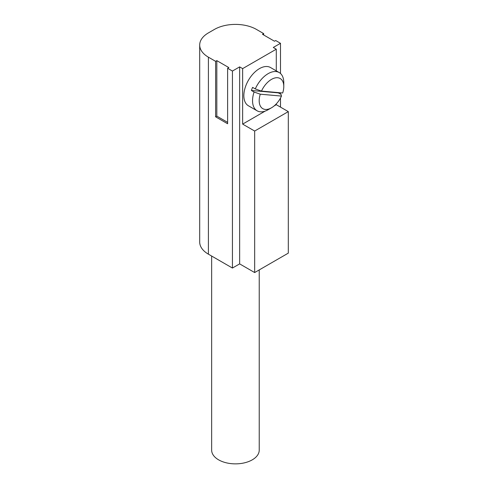 <?xml version="1.0" encoding="UTF-8"?>
<svg xmlns="http://www.w3.org/2000/svg" width="488" height="488" viewBox="0 0 488 488"><rect width="100%" height="100%" fill="white"/><g stroke="black" fill="none" stroke-linecap="round" stroke-linejoin="round"><path stroke-width="0.73" d="M281.484 96.087A17.397 10.047 -60 0 1 271.481 107.799L268.168 109.709A22.088 12.755 -60 0 1 257.121 110.806A22.088 12.755 -60 0 1 254.077 92.018L260.281 94.19L281.484 96.087L281.051 94.428L278.361 92.873A22.088 12.755 120 0 0 278.477 92.616M254.077 92.018L251.387 90.469L278.361 92.873M261.476 91.097A17.397 10.047 -60 0 1 275.244 77.891A17.397 10.047 -60 0 1 283.784 86.486A17.397 10.047 -60 0 1 282.686 92.988L261.476 91.097L255.279 88.926L252.589 87.37A22.088 12.755 120 0 0 251.387 90.469M263.673 34.977L263.673 33.593L256.462 29.426A29.731 17.165 0 0 0 214.415 29.426L208.406 32.897A29.731 17.165 0 0 0 199.696 45.036L199.696 242.036A29.731 17.165 0 0 0 208.406 254.175L232.434 268.046L239.645 263.886L254.663 272.554L254.663 131.046L288.304 111.624L276.287 104.688L274.128 105.939M254.663 131.046L242.646 124.111L265.179 111.105M255.279 88.926A22.088 12.755 -60 0 1 279.209 72.547L270.511 67.527A22.088 12.755 120 0 0 259.47 68.619A22.088 12.755 120 0 0 245.037 88.084A22.088 12.755 120 0 0 248.422 105.786L257.121 110.806M242.646 124.111L242.646 68.619L276.287 49.197L276.287 70.858M276.287 103.895L276.287 104.688M211.652 256.048L211.652 450.131A23.79 13.731 0 0 0 218.618 459.842A23.79 13.731 0 0 0 244.543 462.819A23.79 13.731 0 0 0 259.226 450.131L259.226 269.919M254.663 272.554L288.304 253.132L288.304 111.624M227.628 68.271L228.829 67.576L216.818 60.64L215.617 61.335L215.617 116.827L227.628 123.763L227.628 68.271L232.434 71.047L239.645 66.886L242.646 68.619M276.287 49.197L273.286 47.464L280.49 43.304L275.69 40.528L274.488 41.218L262.471 34.282L263.673 33.593M199.696 45.036A29.731 17.165 0 0 0 208.406 57.175L215.617 61.335M239.645 263.886L239.645 66.886M232.434 268.046L232.434 71.047M227.628 122.378L216.818 116.132L215.617 116.827M216.818 116.132L216.818 60.64M280.49 107.116L280.49 98.064M280.49 94.105L280.49 92.793M280.49 73.487L280.49 43.304M279.209 72.547A22.088 12.755 -60 0 1 283.784 82.661L283.784 86.486M271.481 107.799A17.397 10.047 -60 0 1 260.281 94.19M208.406 254.175L208.406 57.175"/></g></svg>
